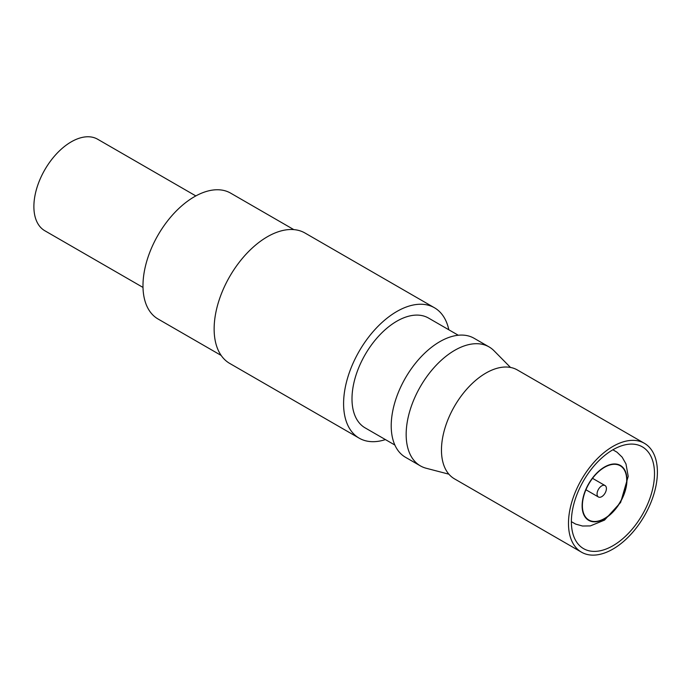 <?xml version="1.0" encoding="UTF-8"?>
<svg xmlns="http://www.w3.org/2000/svg" width="692" height="692" viewBox="0 0 692 692"><rect width="100%" height="100%" fill="white"/><g stroke="black" fill="none" stroke-linecap="round" stroke-linejoin="round"><path stroke-width="1.04" d="M143.002 287.431L44.824 230.747A52.834 30.5 -60 0 1 36.728 188.414A52.834 30.5 -60 0 1 71.241 141.851A52.834 30.5 -60 0 1 97.659 139.239L195.836 195.922M293.815 229.614L230.678 193.155A72.643 41.944 120 0 0 158.027 235.098A72.643 41.944 120 0 0 158.027 318.986L221.172 355.437M448.823 329.781A75.29 43.466 120 0 0 434.464 307.767L305.016 233.031A75.29 43.466 120 0 0 229.727 276.497A75.29 43.466 120 0 0 229.727 363.43L359.183 438.166A75.29 43.466 120 0 0 385.427 439.593M434.464 307.767A75.29 43.466 120 0 0 359.183 351.233A75.29 43.466 120 0 0 359.183 438.166M458.277 335.239L428.521 318.06A63.396 36.607 120 0 0 365.125 354.667A63.396 36.607 120 0 0 365.125 427.872L394.881 445.051M606.408 488.578A6.6 3.815 -60 0 1 603.519 495.221A6.6 3.815 -60 0 1 598.433 496.994A6.6 3.815 -60 0 1 598.433 489.365A6.6 3.815 -60 0 1 605.042 485.55A6.6 3.815 -60 0 1 606.408 488.578M626.692 480.101A31.33 18.087 -60 0 1 612.861 511.795A31.33 18.087 -60 0 1 588.633 519.882A31.33 18.087 -60 0 1 588.875 483.846A31.33 18.087 -60 0 1 619.963 465.621A31.33 18.087 -60 0 1 626.692 480.101M626.952 479.945A31.702 18.303 120 0 0 593.329 476.944A31.702 18.303 120 0 0 593.329 521.777A31.702 18.303 120 0 0 626.952 479.945M612.939 449.748A58.777 33.934 120 0 0 574.542 501.544A58.777 33.934 120 0 0 583.555 548.644A58.777 33.934 120 0 0 642.332 514.71A58.777 33.934 120 0 0 642.332 446.842A58.777 33.934 120 0 0 612.939 449.748M657.4 472.074A62.868 36.295 -60 0 1 629.954 535.348A62.868 36.295 -60 0 1 581.505 552.19A62.868 36.295 -60 0 1 581.505 479.591A62.868 36.295 -60 0 1 644.382 443.295A62.868 36.295 -60 0 1 657.4 472.074M581.505 552.19L454.488 478.855A62.868 36.295 -60 0 1 454.488 406.256A62.868 36.295 -60 0 1 517.356 369.96L644.382 443.295M489.071 346.917L474.124 338.293A68.681 39.652 120 0 0 405.443 377.944A68.681 39.652 120 0 0 405.443 457.256L420.39 465.88A68.681 39.652 -60 0 1 420.39 386.568A68.681 39.652 -60 0 1 489.071 346.917A68.681 39.652 -60 0 1 494.027 350.757L510.497 367.443M448.874 474.176L426.194 468.25A68.681 39.652 -60 0 1 420.39 465.88M585.916 489.763L598.433 496.994M592.525 478.328L605.042 485.55M571.384 521.664L575.658 524.095L582.526 526.024L590.328 525.911L604.523 520.116L620.629 502.461L628.206 476.373L625.983 463.934L622.151 457.161L617.022 452.205L612.878 449.791"/></g></svg>
